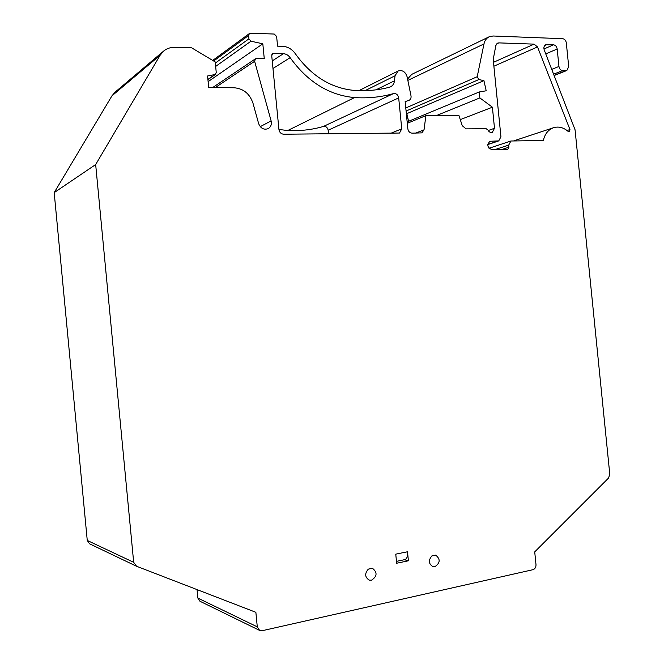 <?xml version="1.0" encoding="UTF-8"?>
<svg xmlns="http://www.w3.org/2000/svg" width="664" height="664" viewBox="0 0 664 664"><rect width="100%" height="100%" fill="white"/><g stroke="black" fill="none" stroke-linecap="round" stroke-linejoin="round"><path stroke-width="1" d="M372.379 568.293L368.346 569.131C364.553 573.522 364.827 577.174 369.167 580.104L371.491 580.211C377.185 576.435 377.534 572.484 372.537 568.334L372.379 568.293M408.393 560.798L396.649 563.238L395.761 554.158L407.505 551.767L408.393 560.798L404.368 559.719M431.874 555.917L435.675 555.121C440.556 559.096 440.29 562.947 434.879 566.683L432.92 566.633C428.604 563.894 428.255 560.316 431.874 555.917M136.568 566.267L133.68 562.325L87.258 540.446L54.191 192.618L95.666 164.547L160.14 55.22L163.593 51.12C166.747 48.514 170.44 47.26 174.69 47.335L191.655 47.825L215.227 61.935L216.24 72.426L215.377 74.451L207.575 75.978L208.687 87.465L234.226 87.772C243.464 88.594 249.714 93.732 252.976 103.186L258.645 123.62C260.645 128.409 263.824 130.086 268.173 128.65C270.887 126.982 271.866 124.392 271.119 120.898L254.627 61.295L255.408 58.839L256.512 58.523L264.272 58.714L262.819 43.799L250.975 41.209L248.925 38.819L248.602 35.491L249.39 33.557L250.577 33.2L274.24 34.047L276.622 36.47L277.577 46.165L282.673 46.322C287.819 46.654 292.06 49.153 295.397 53.817C311.325 75.986 330.904 88.179 354.144 90.404C366.428 91.242 378.181 90.188 389.411 87.25L390.548 86.826C392.797 85.656 394.109 83.639 394.491 80.784L395.03 75.787L398.076 71.015C402.376 69.77 405.38 71.687 407.098 76.767L410.991 95.749C411.315 97.932 410.659 99.467 409.024 100.355L405.148 101.584L407.837 128.799C408.335 131.455 409.746 132.908 412.07 133.157L421.839 132.875L424.039 129.829L425.89 115.627L458.973 115.627L462.26 125.712L466.062 128.866L486.189 128.733L487.932 129.995C489.036 132.028 490.505 132.817 492.331 132.36L494.497 128.285L492.397 107.203L479.856 97.915L479.267 91.956L486.197 90.785L483.931 80.643L478.86 79.555L477.209 76.717L483.981 43.924C484.737 40.545 486.446 38.172 489.086 36.81L493.02 35.997L562.649 38.695C564.649 39.01 565.861 40.404 566.309 42.853L568.708 66.699L566.849 70.492L562.615 70.591C560.615 70.301 559.395 68.923 558.947 66.458L557.187 48.995C556.739 46.53 555.511 45.135 553.502 44.82L545.675 44.795C543.982 45.808 543.501 47.517 544.223 49.933L575.066 129.804L609.784 474.237L608.548 478.063L534.719 551.892L535.997 564.657C536.047 567.28 535.035 568.965 532.968 569.695L262.214 630.7L259.599 630.41L257.283 626.849L255.872 612.308L136.568 566.267M95.666 164.547L133.68 562.325M354.518 97.575C329.103 95.234 307.648 81.938 290.143 57.677C288.367 55.203 286.118 53.884 283.395 53.718L273.651 53.452L272.589 53.751L271.734 55.718L278.946 129.605C279.478 132.418 281.055 133.962 283.661 134.219L399.529 133.041L401.745 128.833L398.682 97.907C397.977 94.72 396.242 93.284 393.486 93.591C381.144 97.127 368.155 98.455 354.518 97.575L287.711 130.526L278.93 129.48M491.717 149.574C487.268 147.483 486.695 144.719 489.982 141.274L498.739 140.892L500.938 136.792L493.211 59.494L495.842 45.517L497.568 43.135L498.83 42.886L534.097 44.131L537.508 46.936L569.961 129.563L569.255 131.704L568.118 131.406C563.479 127.447 558.623 126.218 553.527 127.72C548.265 129.663 544.87 133.912 543.351 140.469L510.906 141.009L508.707 145.101L508.923 147.192L507.802 149.251L491.717 149.574M407.505 551.767C407.796 556.191 406.941 558.798 404.94 559.603L404.774 559.636M259.599 630.41L199.947 601.244L197.864 598.09L197.05 589.607M407.156 121.877L479.267 91.956M406.335 113.552L406.824 113.644L408.567 121.296M406.824 113.644L483.931 80.643M163.593 51.12L115.063 92.171L111.959 95.832L54.191 192.618M208.123 81.647L262.819 43.799M407.298 123.305L425.89 115.627M460.276 119.62L492.397 107.203M436.273 115.627L479.856 97.915M328.514 133.846L328.157 130.235C327.518 127.405 325.933 126.152 323.409 126.459C312.063 129.77 300.169 131.132 287.711 130.526M136.253 566.126L89.54 543.791L87.258 540.446M407.563 79.024L411.788 74.343L489.086 36.81M489.185 141.698L490.87 141.125M487.766 144.453L497.875 141.042M257.283 626.849L197.864 598.09M406.086 111.037L478.86 79.555M407.845 80.394L483.981 43.924M405.779 107.975L477.209 76.717M111.959 95.832L160.14 55.22M207.907 79.431L214.588 74.775M260.238 126.65L271.119 120.898M215.319 87.548L254.627 61.295M215.659 66.433L250.975 41.209M215.335 63.072L248.925 38.819M213.65 60.997L248.602 35.491M375.94 89.847L394.491 80.784M365.042 90.661L395.03 75.787M415.623 133.124L424.039 129.829M488.214 130.526L494.497 128.285M496.547 43.957L498.83 42.886M493.493 62.308L534.097 44.131M493.883 66.217L537.508 46.936M569.961 129.563L567.031 130.501M323.409 126.459L393.486 93.591M272.979 68.483L290.143 57.677M272.24 60.914L283.395 53.718M271.891 54.614L273.651 53.452M390.706 133.331L401.745 128.833M328.157 130.235L398.682 97.907M544.746 45.484L546.796 44.579M543.957 48.978L553.502 44.82M551.734 69.38L558.947 66.458M545.758 53.892L557.187 48.995M554.05 75.364L565.869 70.666M553.593 74.194L562.615 70.591M502.1 149.4L508.923 147.192M495.203 149.516L508.707 145.101M207.923 79.638L215.377 74.451M212.721 87.515L255.408 58.839M212.696 60.424L249.39 33.557M358.925 90.644L398.076 71.015M513.828 140.843L553.527 127.72M554.116 75.547L566.849 70.492M396.466 561.362L404.94 559.603M487.758 144.594L498.739 140.892M489.003 148.271L510.906 141.009"/></g></svg>
